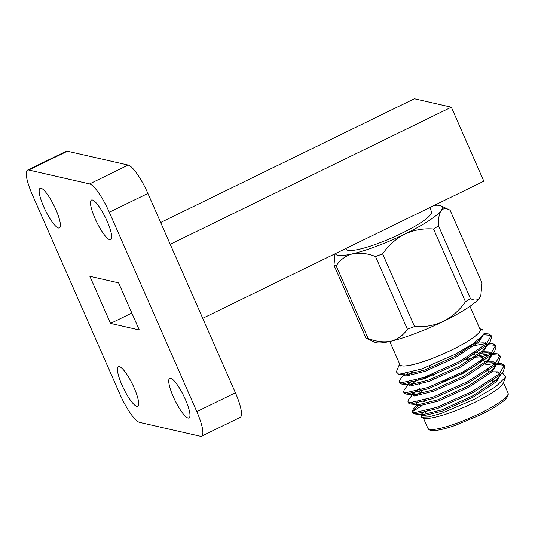 <?xml version="1.0" encoding="UTF-8"?>
<svg xmlns="http://www.w3.org/2000/svg" width="535" height="535" viewBox="0 0 535 535"><rect width="100%" height="100%" fill="white"/><g stroke="black" fill="none" stroke-linecap="round" stroke-linejoin="round"><path stroke-width="0.8" d="M89.86 276.307L110.538 323.414L139.274 329.975L118.596 282.875L89.86 276.307M131.837 313.028L110.538 323.414M32.327 194.673L119.84 394.028A29.371 6.56 -116 0 0 139.548 422.369L200.358 436.259A29.371 6.56 -116 0 0 201.608 436.165A29.371 6.56 -116 0 0 196.806 411.609L109.3 212.255A29.371 6.56 -116 0 0 89.592 183.92L28.783 170.03A29.371 6.56 -116 0 0 27.532 170.117A29.371 6.56 -116 0 0 32.327 194.673M89.592 183.92L128.193 165.088L67.383 151.198L28.783 170.03M196.806 411.609L235.413 392.784L147.901 193.429L109.3 212.255M27.532 170.117L66.133 151.291A29.371 6.56 64 0 1 67.383 151.198M128.193 165.088A29.371 6.56 64 0 1 147.901 193.429M235.413 392.784A29.371 6.56 64 0 1 240.208 417.34L201.608 436.165M95.029 218.474A22.029 4.915 -116 0 0 110.752 239.66A22.029 4.915 -116 0 0 105.515 217.698A22.029 4.915 -116 0 0 91.438 200.057A22.029 4.915 -116 0 0 95.029 218.474M43.716 206.751A22.029 4.915 -116 0 0 59.438 227.937A22.029 4.915 -116 0 0 54.202 205.982A22.029 4.915 -116 0 0 40.125 188.333A22.029 4.915 -116 0 0 43.716 206.751M121.987 385.046A22.029 4.915 -116 0 0 137.702 406.226A22.029 4.915 -116 0 0 132.466 384.27A22.029 4.915 -116 0 0 118.389 366.629A22.029 4.915 -116 0 0 121.987 385.046M173.3 396.763A22.029 4.915 -116 0 0 189.015 417.949A22.029 4.915 -116 0 0 183.779 395.994A22.029 4.915 -116 0 0 169.702 378.352A22.029 4.915 -116 0 0 173.3 396.763M202.718 318.312L483.834 181.204L451.339 107.181L414.391 98.741L160.66 222.5M451.339 107.181L170.23 244.294M421.259 414.491L421.627 417.166L428.716 416.892L441.422 413.368L474.679 399.163L495.758 386.705L505.709 377.028L502.733 373.216M425.706 400.254L422.971 401.879M416.885 404.56L413.033 409.529L412.298 411.749L414.17 412.699L436.821 407.309L472.258 391.48L499.416 373.758L504.251 365.459L502.064 363.8L497.577 363.285M494.848 363.419L485.553 364.91M421.346 390.323L418.611 391.948M412.565 394.569L408.673 399.591L407.931 401.812L409.81 402.761L432.454 397.371L467.898 381.542L495.056 363.827L499.891 355.528L497.704 353.862L493.21 353.347M490.488 353.481L475.689 356.303M467.256 358.758L464.768 359.553M419.507 378.967L409.91 384.832M408.205 384.638L404.313 389.661L403.571 391.881L405.45 392.83L428.094 387.434L463.537 371.611L490.695 353.889L495.53 345.59L493.337 343.931L488.85 343.41M486.121 343.55L474.746 345.516M471.328 346.372L467.289 347.496M408.339 373.042L405.55 374.901M403.845 374.701L399.946 379.723L399.21 381.943L401.089 382.893L423.733 377.503L459.177 361.673L486.335 343.952L491.17 335.659L488.977 333.994L484.249 333.479M399.525 364.709L398.916 365.572L401.016 366.127L399.632 365.104A44.251 7.637 156.3 0 1 399.612 363.907M483.118 335.251L478.872 342.072L455.573 357.5L425.138 371.297L405.724 376.112L403.871 374.761M404.126 374.607L404.513 373.858M475.448 343.296L483.132 342.835L485.439 343.263L486.964 344.165M475.622 341.952L484.891 342.019L486.796 343.497L487.345 344.741L483.232 352.01L459.933 367.431L429.498 381.234L410.084 386.043L408.232 384.698M409.074 383.515L411.174 381.462M470.686 355.16L474.786 354.177M479.808 353.234L487.492 352.766L489.799 353.194L491.324 354.103M491.839 355.12L487.592 361.941L464.293 377.369L433.858 391.165L414.444 395.98L412.592 394.629M412.846 394.476L417.735 389.714L420.316 387.989M484.757 363.078L491.852 362.703L494.159 363.131L495.684 364.034M496.199 365.051L491.959 371.879L468.653 387.3L438.225 401.103L418.805 405.911L417.213 405.149L417.166 404.58M417.975 403.169L419.895 401.33M489.117 373.015L490.943 372.788M496.212 372.634L498.52 373.062L500.044 373.972M500.559 374.988L496.319 381.809L473.014 397.237L442.585 411.034L423.165 415.849L421.319 414.498M421.567 414.344L422.155 413.321M422.336 413.1L424.255 411.261M424.696 411.147L421.874 413.722M421.627 417.166L423.941 418.029A43.944 7.584 -23.7 0 0 475.113 402.186A43.944 7.584 -23.7 0 0 503.174 383.254L505.709 377.028M497.63 380.519A43.944 7.584 -23.7 0 0 492.728 381.254M427.866 410.258A43.944 7.584 -23.7 0 0 425.432 412.338M401.016 366.127A44.251 7.637 156.3 0 1 399.632 365.104M483.165 335.191L478.33 340.828L455.024 356.257L424.596 370.053L405.336 374.881L398.782 374.333L421.353 369.09L455.225 354.277L472.893 343.878L483.165 335.191L482.898 329.841L479.795 328.691M486.796 343.497L485.359 347.917L482.69 350.766L459.391 366.194L428.956 379.99L409.703 384.819L401.952 384.17L424.282 378.747L459.719 362.917L486.877 345.195L490.113 341.785L491.712 336.896L489.525 335.238L483.473 334.77M407.944 384.036L408.707 382.057M425.365 371.216L430.321 368.769M474.237 352.933L477.708 352.244M481.681 351.676L489.251 351.956L491.157 353.434L489.719 357.855L487.051 360.704L463.751 376.125L433.317 389.921L414.063 394.756L406.312 394.101L428.642 388.678L464.079 372.848L491.237 355.133L494.48 351.716L496.072 346.834L493.885 345.169L487.846 344.707M412.244 393.519L413.067 391.988M484.208 361.841L493.611 361.887L495.517 363.365L494.079 367.792L491.411 370.635L468.112 386.063L437.677 399.859L418.423 404.687L410.673 404.039L433.002 398.615L468.446 382.786L495.597 365.064L498.841 361.653L500.432 356.765L498.245 355.106L492.213 354.638M416.604 403.457L417.427 401.925M488.569 371.771L497.971 371.825L499.877 373.303L499.931 375.028M412.779 412.278L412.839 412.993L415.04 413.97L437.362 408.546L472.806 392.717L499.964 375.002L503.201 371.584L495.771 380.572L472.472 395.994L442.037 409.79L422.784 414.625L421.025 413.843M420.965 413.388L421.787 411.856M479.868 328.858A43.944 7.584 156.3 0 1 452.115 349.803A43.944 7.584 156.3 0 1 399.678 364.061M398.916 365.572L396.341 371.892L398.782 374.333M425.827 400.541A51.4 8.874 -23.7 0 0 424.429 401.451M418.35 405.844A51.4 8.874 -23.7 0 0 413.401 411.007L421.727 405.797M503.201 371.584L504.799 366.702L502.606 365.044L496.574 364.576M495.664 364.636L493.952 364.803M421.888 391.566L414.819 396.007M408.419 402.34L408.479 403.056L410.673 404.039M491.304 354.698L478.23 357.032M429.284 375.423L420.049 380.204M412.532 384.678L410.459 386.076M404.059 392.409L404.119 393.125L406.312 394.101M486.944 344.767L485.225 344.935M413 371.792L406.098 376.138M399.698 382.471L399.759 383.187L401.952 384.17M497.57 380.586A43.79 7.557 -23.7 0 0 492.748 381.294M427.987 410.225A43.79 7.557 -23.7 0 0 425.552 412.304M469.964 306.301L480.122 329.44A43.79 7.557 156.3 0 1 452.075 349.79A43.79 7.557 156.3 0 1 399.933 364.643L389.774 341.497M476.732 357.199A34.508 5.959 156.3 0 1 482.53 358.015A34.508 5.959 156.3 0 1 460.428 374.059A34.508 5.959 156.3 0 1 442.445 381.736M419.44 384.518A34.508 5.959 156.3 0 1 420.697 382.752M427.097 377.71A34.508 5.959 156.3 0 1 432.741 374.286M465.015 360.115A34.508 5.959 156.3 0 1 473.562 357.768M334.963 253.811L334 265.28L365.92 337.993L375.002 342.346A58.288 10.058 156.3 0 0 390.991 341.216C383.869 342.581 376.239 341.671 368.113 338.495L336.194 265.775C340.233 259.756 345.704 255.757 352.618 253.797C359.741 252.433 367.371 253.343 375.503 256.519L407.416 329.239C403.383 335.258 397.906 339.257 390.991 341.216A58.288 10.058 156.3 0 0 443.234 321.481C434.039 325.621 424.476 327.306 414.545 326.544L382.625 253.831C388.504 245.358 395.913 238.764 404.861 234.056C414.043 229.923 423.606 228.238 433.551 228.993L465.47 301.707C459.578 310.186 452.169 316.78 443.234 321.481A58.288 10.058 156.3 0 0 479.44 298.082C477.247 300.57 474.237 300.71 470.405 298.517L438.486 225.803C438.259 218.802 439.121 213.753 441.067 210.656C443.261 208.168 446.27 208.021 450.102 210.222L482.022 282.935L480.865 295.066L479.44 298.082A58.288 10.058 156.3 0 0 480.584 295.995L480.871 295.066M434.306 205.36A58.288 10.058 156.3 0 1 441.021 205.868L450.102 210.222M334 265.28A65.13 11.242 -23.7 0 0 336.194 265.775M441.021 205.868A58.288 10.058 156.3 0 1 441.067 210.656A58.288 10.058 156.3 0 1 404.861 234.056A58.288 10.058 156.3 0 1 352.618 253.797A58.288 10.058 156.3 0 1 335.378 253.61M375.503 256.519A65.13 11.242 -23.7 0 0 382.625 253.831M433.551 228.993A65.13 11.242 -23.7 0 0 438.486 225.803M470.405 298.517A65.13 11.242 156.3 0 1 465.47 301.707M414.545 326.544A65.13 11.242 156.3 0 1 407.416 329.239M368.113 338.495A65.13 11.242 156.3 0 1 365.92 337.993M429.739 207.587L431.524 211.653A46.632 8.052 156.3 0 1 396.91 235.581A46.632 8.052 156.3 0 1 347.971 250.32A46.632 8.052 156.3 0 1 346.125 249.136L345.851 248.501M479.975 413.361A43.79 7.557 -23.7 0 0 508.029 393.004C509.768 397.592 500.519 404.895 480.283 414.919L455.579 425.278C447.173 428.207 440.499 429.933 435.55 430.454L432.735 430.568C430.214 430.541 428.582 429.752 427.839 428.207A43.79 7.557 -23.7 0 0 479.975 413.361M499.596 363.352L497.644 363.185M495.236 353.414L493.283 353.254M490.876 343.483L488.923 343.316M486.516 333.546L484.302 333.365M417.213 405.149L416.952 404.567M399.21 381.943L399.759 383.187M403.571 391.881L404.119 393.125M407.938 401.812L408.479 403.056M412.298 411.749L412.839 412.993M491.17 335.652L491.712 336.896M495.53 345.59L496.072 346.834M499.891 355.521L500.432 356.765M504.251 365.459L504.799 366.702M485.359 347.917L490.113 341.785M489.719 357.855L494.48 351.716M494.079 367.792L498.841 361.653M422.784 414.625L415.04 413.97M423.259 417.775L427.839 428.207M503.448 382.572L508.029 393.004M421.112 389.788L421.654 391.031M425.472 399.725L426.014 400.962M429.832 409.656L430.374 410.9M482.53 358.015L483.827 360.964M487.639 369.658L488.99 372.728M491.999 379.596L492.548 380.833M429.177 366.174L429.979 367.993M432.648 374.079L433.196 375.323M434.34 377.924L434.801 378.974M461.685 352.525L462.227 353.769M464.44 358.804L464.989 360.048"/></g></svg>
